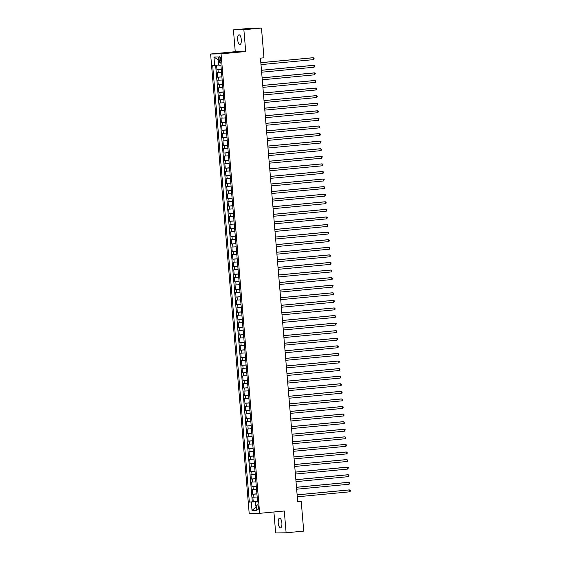 <?xml version="1.0" encoding="UTF-8"?>
<svg xmlns="http://www.w3.org/2000/svg" width="561" height="561" viewBox="0 0 561 561"><rect width="100%" height="100%" fill="white"/><g stroke="black" fill="none" stroke-linecap="round" stroke-linejoin="round"><path stroke-width="0.84" d="M281.874 522.985A4.874 1.802 -95.4 0 0 279.602 518.161A4.874 1.802 -95.4 0 0 278.256 523.041A4.874 1.802 -95.4 0 0 280.521 527.859A4.874 1.802 -95.4 0 0 281.874 522.985M241.286 39.628A4.874 1.802 -95.4 0 0 239.014 34.81A4.874 1.802 -95.4 0 0 237.668 39.684A4.874 1.802 -95.4 0 0 239.933 44.508A4.874 1.802 -95.4 0 0 241.286 39.628M258.439 507.27A2.433 0.905 -95.4 0 0 257.303 504.858A2.433 0.905 -95.4 0 0 256.629 507.298A2.433 0.905 -95.4 0 0 257.765 509.711A2.433 0.905 -95.4 0 0 258.439 507.27M273.901 511.976L275.661 532.95L286.117 532.789L303.718 531.113L301.215 501.359L297.674 501.415M210.613 54.017L249.196 513.49L259.652 513.329L221.069 53.856L210.613 54.017L235.248 51.682L245.704 51.521L243.874 29.719L233.418 29.887L235.248 51.682M233.418 29.887L251.012 28.211L261.475 28.05L243.874 29.719M216.588 65.202L216.96 69.627L221.258 69.22M221.525 72.425L217.212 72.664L217.591 77.215L221.897 76.801M222.163 80.006L217.85 80.244L218.229 84.795L222.535 84.388M222.801 87.586L218.488 87.825L218.867 92.376L223.166 91.969M223.439 95.167L219.12 95.412L219.505 99.956L223.804 99.549M224.077 102.747L219.758 102.993L220.143 107.537L224.442 107.13M224.709 110.335L220.396 110.573L220.775 115.124L225.08 114.71M225.347 117.915L221.034 118.154L221.413 122.705L225.718 122.298M225.985 125.496L221.665 125.734L222.051 130.285L226.349 129.879M226.623 133.076L222.303 133.322L222.689 137.866L226.988 137.459M227.254 140.657L222.941 140.902L223.327 145.453L227.626 145.04M227.892 148.244L223.58 148.483L223.958 153.034L228.264 152.627M228.53 155.825L224.218 156.063L224.596 160.614L228.902 160.208M229.169 163.405L224.849 163.644L225.234 168.195L229.533 167.788M229.807 170.986L225.487 171.231L225.873 175.775L230.171 175.369M230.438 178.573L226.125 178.812L226.504 183.363L230.809 182.949M231.076 186.154L226.763 186.392L227.142 190.943L231.448 190.537M231.714 193.734L227.401 193.973L227.78 198.524L232.079 198.117M232.352 201.315L228.032 201.56L228.418 206.104L232.717 205.698M232.99 208.895L228.671 209.141L229.056 213.685L233.355 213.278M233.621 216.483L229.309 216.721L229.687 221.272L233.993 220.859M234.26 224.063L229.947 224.302L230.326 228.853L234.631 228.446M234.898 231.644L230.585 231.882L230.964 236.433L235.262 236.027M235.536 239.224L231.216 239.47L231.602 244.014L235.9 243.607M236.174 246.805L231.854 247.05L232.24 251.601L236.539 251.188M236.805 254.392L232.492 254.631L232.871 259.182L237.177 258.775M237.443 261.973L233.131 262.211L233.509 266.763L237.815 266.356M238.081 269.553L233.769 269.792L234.147 274.343L238.446 273.936M238.72 277.134L234.4 277.379L234.786 281.924L239.084 281.517M239.358 284.722L235.038 284.96L235.424 289.511L239.722 289.097M239.989 292.302L235.676 292.54L236.055 297.092L240.36 296.685M240.627 299.883L236.314 300.121L236.693 304.672L240.999 304.265M241.265 307.463L236.945 307.701L237.331 312.253L241.63 311.846M241.903 315.044L237.584 315.289L237.969 319.833L242.268 319.426M242.534 322.631L238.222 322.87L238.607 327.421L242.906 327.007M243.172 330.212L238.86 330.45L239.238 335.001L243.544 334.594M243.811 337.792L239.498 338.031L239.877 342.582L244.182 342.175M244.449 345.373L240.129 345.618L240.515 350.162L244.813 349.755M245.087 352.953L240.767 353.199L241.153 357.743L245.452 357.336M245.718 360.541L241.405 360.779L241.784 365.33L246.09 364.916M246.356 368.121L242.043 368.36L242.422 372.911L246.728 372.504M246.994 375.702L242.682 375.94L243.06 380.491L247.366 380.085M247.632 383.282L243.313 383.528L243.698 388.072L247.997 387.665M248.271 390.863L243.951 391.108L244.337 395.659L248.635 395.246M248.902 398.45L244.589 398.689L244.968 403.24L249.273 402.833M249.54 406.031L245.227 406.269L245.606 410.82L249.911 410.414M250.178 413.611L245.865 413.85L246.244 418.401L250.543 417.994M250.816 421.192L246.496 421.437L246.882 425.981L251.181 425.575M251.454 428.779L247.135 429.018L247.52 433.569L251.819 433.155M252.085 436.36L247.773 436.598L248.151 441.149L252.457 440.743M252.723 443.94L248.411 444.179L248.789 448.73L253.095 448.323M253.362 451.521L249.049 451.766L249.428 456.31L253.726 455.904M254 459.101L249.68 459.347L250.066 463.891L254.364 463.484M254.638 466.689L250.318 466.927L250.704 471.478L255.003 471.065M255.269 474.269L250.956 474.508L251.335 479.059L255.641 478.652M255.907 481.85L251.594 482.088L251.973 486.639L256.279 486.233M256.545 489.43L252.226 489.676L252.611 494.22L256.91 493.813M261.475 28.05L263.972 57.811L260.451 58.141L297.702 501.688L301.215 501.359M219.021 59.129L219.162 60.798A2.356 0.877 -95.4 0 0 220.263 63.134A2.356 0.877 -95.4 0 0 220.915 60.77L220.775 59.101A2.356 0.877 -95.4 0 0 219.681 56.766A2.356 0.877 -95.4 0 0 219.021 59.129L220.761 58.961M257.576 501.723L255.62 502.004L257.597 501.969L220.922 65.244L218.944 65.279L218.243 56.934L213.951 57.005L214.653 65.342L212.675 65.378L249.343 502.102L255.269 501.786L256.047 507.088M255.62 502.004L256.321 510.342L252.022 510.412L251.321 502.067M221.272 69.389L216.96 69.627M215.641 65.272L252.303 501.822L257.548 501.394M257.183 497.011L252.864 497.256L253.249 501.807M256.924 493.982L252.611 494.22M256.293 486.401L251.973 486.639M255.655 478.821L251.335 479.059M255.017 471.233L250.704 471.478M254.378 463.652L250.066 463.891M253.74 456.072L249.428 456.31M253.109 448.491L248.789 448.73M252.471 440.911L248.151 441.149M251.833 433.323L247.52 433.569M251.195 425.743L246.882 425.981M250.557 418.162L246.244 418.401M249.925 410.582L245.606 410.82M249.287 402.994L244.968 403.24M248.649 395.414L244.337 395.659M248.011 387.833L243.698 388.072M247.38 380.253L243.06 380.491M246.742 372.672L242.422 372.911M246.104 365.085L241.784 365.33M245.466 357.504L241.153 357.743M244.827 349.924L240.515 350.162M244.196 342.343L239.877 342.582M243.558 334.763L239.238 335.001M242.92 327.175L238.607 327.421M242.282 319.595L237.969 319.833M241.644 312.014L237.331 312.253M241.013 304.434L236.693 304.672M240.374 296.846L236.055 297.092M239.736 289.266L235.424 289.511M239.098 281.685L234.786 281.924M238.46 274.105L234.147 274.343M237.829 266.524L233.509 266.763M237.191 258.937L232.871 259.182M236.553 251.356L232.24 251.601M235.915 243.776L231.602 244.014M235.276 236.195L230.964 236.433M234.645 228.615L230.326 228.853M234.007 221.027L229.687 221.272M233.369 213.446L229.056 213.685M232.731 205.866L228.418 206.104M232.1 198.285L227.78 198.524M231.462 190.698L227.142 190.943M230.823 183.117L226.504 183.363M230.185 175.537L225.873 175.775M229.547 167.956L225.234 168.195M228.916 160.376L224.596 160.614M228.278 152.788L223.958 153.034M227.64 145.208L223.327 145.453M227.002 137.627L222.689 137.866M226.364 130.047L222.051 130.285M225.732 122.466L221.413 122.705M225.094 114.879L220.775 115.124M224.456 107.298L220.143 107.537M223.818 99.718L219.505 99.956M223.18 92.137L218.867 92.376M222.549 84.557L218.229 84.795M221.911 76.969L217.591 77.215M218.481 59.747L218.594 65.062L214.653 65.342M286.117 532.789L284.287 510.987L259.652 513.329M245.704 51.521L221.069 53.856M256.04 507.06L252.022 510.412M257.562 501.569L255.269 501.786M252.303 501.822L249.343 502.102M218.152 59.754L213.951 57.005M260.837 62.72L313.283 57.741L313.438 59.641L260.998 64.613M260.83 62.664L312.575 57.755L314.034 58.232L314.097 58.989L313.438 59.641M261.475 70.3L313.915 65.328L314.076 67.222L261.636 72.201M261.468 70.244L313.213 65.335L314.665 65.812L314.076 67.222M262.113 77.888L314.553 72.909L314.714 74.802L262.268 79.781M262.106 77.832L313.844 72.916L315.303 73.393L314.714 74.802M262.744 85.468L315.191 80.489L315.352 82.383L262.906 87.362M262.744 85.412L314.483 80.504L315.941 80.973L315.352 82.383M263.382 93.049L315.829 88.07L315.983 89.97L263.544 94.942M263.382 92.993L315.121 88.084L316.579 88.554L316.642 89.318L315.983 89.97M264.021 100.629L316.46 95.651L316.621 97.551L264.182 102.53M264.014 100.573L315.759 95.665L317.217 96.141L317.281 96.899L316.621 97.551M264.659 108.21L317.098 103.238L317.26 105.131L264.813 110.11M264.652 108.161L316.397 103.245L317.849 103.722L317.26 105.131M265.297 115.797L317.736 110.819L317.898 112.712L265.451 117.691M265.29 115.741L317.028 110.826L318.487 111.302L317.898 112.712M265.928 123.378L318.375 118.399L318.536 120.292L266.089 125.271M265.928 123.322L317.666 118.413L319.125 118.883L318.536 120.292M266.566 130.958L319.013 125.98L319.167 127.88L266.727 132.852M266.559 130.902L318.304 125.994L319.763 126.47L319.826 127.228L319.167 127.88M267.204 138.539L319.644 133.567L319.805 135.46L267.366 140.439M267.197 138.483L318.943 133.574L320.401 134.051L320.464 134.808L319.805 135.46M267.842 146.126L320.282 141.148L320.443 143.041L267.997 148.02M267.835 146.07L319.574 141.155L321.032 141.631L320.443 143.041M268.481 153.707L320.92 148.728L321.081 150.621L268.635 155.6M268.474 153.651L320.212 148.742L321.67 149.212L321.081 150.621M269.112 161.288L321.558 156.309L321.719 158.202L269.273 163.181M269.112 161.231L320.85 156.323L322.309 156.792L321.719 158.202M269.75 168.868L322.196 163.889L322.351 165.79L269.911 170.761M269.743 168.812L321.488 163.903L322.947 164.38L323.01 165.137L322.351 165.79M270.388 176.449L322.827 171.477L322.989 173.37L270.549 178.349M270.381 176.392L322.126 171.484L323.578 171.961L323.648 172.718L322.989 173.37M271.026 184.036L323.466 179.057L323.627 180.951L271.18 185.929M271.019 183.98L322.757 179.064L324.216 179.541L323.627 180.951M271.657 191.617L324.104 186.638L324.265 188.531L271.819 193.51M271.657 191.56L323.395 186.652L324.854 187.122L324.265 188.531M272.295 199.197L324.742 194.218L324.896 196.119L272.457 201.09M272.295 199.141L324.034 194.232L325.492 194.702L325.555 195.466L324.896 196.119M272.934 206.778L325.38 201.799L325.534 203.699L273.095 208.678M272.927 206.721L324.672 201.813L326.13 202.29L326.193 203.047L325.534 203.699M273.572 214.358L326.011 209.386L326.172 211.28L273.733 216.258M273.565 214.309L325.31 209.393L326.761 209.87L326.832 210.627L326.172 211.28M274.21 221.946L326.649 216.967L326.811 218.86L274.364 223.839M274.203 221.89L325.941 216.974L327.4 217.451L326.811 218.86M274.841 229.526L327.287 224.547L327.449 226.441L275.002 231.42M274.841 229.47L326.579 224.561L328.038 225.031L327.449 226.441M275.479 237.107L327.926 232.128L328.08 234.028L275.64 239M275.479 237.051L327.217 232.142L328.676 232.612L328.739 233.376L328.08 234.028M276.117 244.687L328.564 239.715L328.718 241.609L276.278 246.588M276.11 244.631L327.855 239.722L329.314 240.199L329.377 240.957L328.718 241.609M276.755 252.268L329.195 247.296L329.356 249.189L276.917 254.168M276.748 252.219L328.494 247.303L329.945 247.78L329.356 249.189M277.393 259.855L329.833 254.876L329.994 256.77L277.548 261.749M277.386 259.799L329.125 254.89L330.583 255.36L329.994 256.77M278.025 267.436L330.471 262.457L330.632 264.35L278.186 269.329M278.025 267.38L329.763 262.471L331.221 262.941L330.632 264.35M278.663 275.016L331.109 270.037L331.263 271.938L278.824 276.91M278.663 274.96L330.401 270.051L331.86 270.528L331.923 271.286L331.263 271.938M279.301 282.597L331.74 277.625L331.902 279.518L279.462 284.497M279.294 282.541L331.039 277.632L332.498 278.109L332.561 278.866L331.902 279.518M279.939 290.184L332.378 285.205L332.54 287.099L280.093 292.078M279.932 290.128L331.677 285.212L333.129 285.689L332.54 287.099M280.577 297.765L333.017 292.786L333.178 294.679L280.731 299.658M280.57 297.709L332.308 292.8L333.767 293.27L333.178 294.679M281.208 305.345L333.655 300.366L333.816 302.267L281.37 307.239M281.208 305.289L332.946 300.38L334.405 300.85L334.468 301.615L333.816 302.267M281.846 312.926L334.293 307.947L334.447 309.847L282.008 314.819M281.839 312.87L333.585 307.961L335.043 308.438L335.106 309.195L334.447 309.847M282.485 320.506L334.924 315.534L335.085 317.428L282.646 322.407M282.478 320.45L334.223 315.541L335.681 316.018L335.744 316.776L335.085 317.428M283.123 328.094L335.562 323.115L335.723 325.008L283.277 329.987M283.116 328.038L334.854 323.122L336.312 323.599L335.723 325.008M283.761 335.674L336.2 330.695L336.362 332.589L283.915 337.568M283.754 335.618L335.492 330.71L336.951 331.179L336.362 332.589M284.392 343.255L336.838 338.276L337 340.176L284.553 345.148M284.392 343.199L336.13 338.29L337.589 338.76L337.652 339.524L337 340.176M285.03 350.835L337.477 345.857L337.631 347.757L285.191 352.736M285.023 350.779L336.768 345.871L338.227 346.347L338.29 347.105L337.631 347.757M285.668 358.416L338.108 353.444L338.269 355.337L285.83 360.316M285.661 358.367L337.406 353.451L338.858 353.928L338.928 354.685L338.269 355.337M286.306 366.003L338.746 361.025L338.907 362.918L286.461 367.897M286.299 365.947L338.038 361.032L339.496 361.508L338.907 362.918M286.937 373.584L339.384 368.605L339.545 370.498L287.099 375.477M286.937 373.528L338.676 368.619L340.134 369.089L339.545 370.498M287.576 381.164L340.022 376.186L340.176 378.086L287.737 383.058M287.576 381.108L339.314 376.2L340.772 376.676L340.836 377.434L340.176 378.086M288.214 388.745L340.66 383.773L340.815 385.666L288.375 390.645M288.207 388.689L339.952 383.78L341.411 384.257L341.474 385.014L340.815 385.666M288.852 396.332L341.291 391.354L341.453 393.247L289.013 398.226M288.845 396.276L340.59 391.361L342.042 391.837L342.112 392.595L341.453 393.247M289.49 403.913L341.93 398.934L342.091 400.827L289.644 405.806M289.483 403.857L341.221 398.948L342.68 399.418L342.091 400.827M290.121 411.493L342.568 406.515L342.729 408.408L290.282 413.387M290.121 411.437L341.859 406.529L343.318 406.998L342.729 408.408M290.759 419.074L343.206 414.095L343.36 415.996L290.921 420.967M290.759 419.018L342.498 414.109L343.956 414.586L344.019 415.343L343.36 415.996M291.397 426.655L343.844 421.683L343.998 423.576L291.559 428.555M291.39 426.598L343.136 421.69L344.594 422.167L344.657 422.924L343.998 423.576M292.036 434.242L344.475 429.263L344.636 431.157L292.197 436.135M292.029 434.186L343.774 429.27L345.225 429.747L344.636 431.157M292.674 441.823L345.113 436.844L345.274 438.737L292.828 443.716M292.667 441.766L344.405 436.858L345.864 437.328L345.274 438.737M293.305 449.403L345.751 444.424L345.913 446.325L293.466 451.296M293.305 449.347L345.043 444.438L346.502 444.908L346.565 445.672L345.913 446.325M293.943 456.984L346.389 452.005L346.544 453.905L294.104 458.884M293.943 456.927L345.681 452.019L347.14 452.496L347.203 453.253L346.544 453.905M294.581 464.564L347.028 459.592L347.182 461.486L294.742 466.464M294.574 464.515L346.319 459.599L347.778 460.076L347.841 460.833L347.182 461.486M295.219 472.152L347.659 467.173L347.82 469.066L295.374 474.045M295.212 472.096L346.957 467.18L348.409 467.657L347.82 469.066M295.857 479.732L348.297 474.753L348.458 476.647L296.012 481.626M295.85 479.676L347.589 474.767L349.047 475.237L348.458 476.647M296.489 487.313L348.935 482.334L349.096 484.234L296.65 489.206M296.489 487.257L348.227 482.348L349.685 482.818L349.748 483.582L349.096 484.234M297.127 494.893L349.573 489.921L349.727 491.815L297.288 496.794M297.127 494.837L348.865 489.928L350.323 490.405L350.387 491.163L349.727 491.815M218.243 72.65L217.991 69.613M253.895 497.235L253.642 494.206M253.263 489.655L253.004 486.625M252.625 482.074L252.366 479.045M251.987 474.494L251.735 471.457M251.349 466.913L251.097 463.877M250.711 459.326L250.458 456.296M250.08 451.745L249.82 448.716M249.442 444.165L249.189 441.135M248.804 436.584L248.551 433.548M248.165 429.004L247.913 425.967M247.527 421.416L247.275 418.387M246.896 413.836L246.637 410.806M246.258 406.255L246.006 403.219M245.62 398.675L245.367 395.638M244.982 391.094L244.729 388.058M244.351 383.507L244.091 380.477M243.712 375.926L243.453 372.897M243.074 368.346L242.822 365.309M242.436 360.765L242.184 357.729M241.798 353.178L241.546 350.148M241.167 345.597L240.907 342.568M240.529 338.017L240.269 334.987M239.891 330.436L239.638 327.4M239.252 322.856L239 319.819M238.614 315.268L238.362 312.239M237.983 307.687L237.724 304.658M237.345 300.107L237.086 297.071M236.707 292.526L236.454 289.49M236.069 284.946L235.816 281.91M235.431 277.358L235.178 274.329M234.8 269.778L234.54 266.748M234.161 262.197L233.909 259.161M233.523 254.617L233.271 251.58M232.885 247.029L232.633 244M232.247 239.449L231.995 236.419M231.616 231.868L231.356 228.839M230.978 224.288L230.725 221.251M230.34 216.707L230.087 213.671M229.701 209.12L229.449 206.09M229.07 201.539L228.811 198.51M228.432 193.959L228.173 190.922M227.794 186.378L227.542 183.342M227.156 178.798L226.903 175.761M226.518 171.21L226.265 168.181M225.887 163.63L225.627 160.6M225.249 156.049L224.989 153.013M224.61 148.469L224.358 145.432M223.972 140.881L223.72 137.852M223.334 133.301L223.082 130.271M222.703 125.72L222.444 122.691M222.065 118.14L221.805 115.103M221.427 110.559L221.174 107.523M220.789 102.972L220.536 99.942M220.15 95.391L219.898 92.362M219.519 87.811L219.26 84.781M218.881 80.23L218.629 77.194M220.908 60.63L219.162 60.798"/></g></svg>
